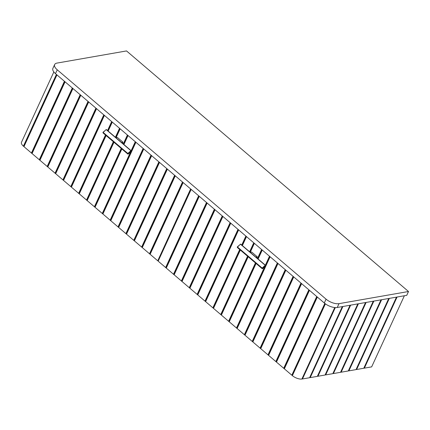<?xml version="1.0" encoding="UTF-8"?>
<svg xmlns="http://www.w3.org/2000/svg" width="430" height="430" viewBox="0 0 430 430"><rect width="100%" height="100%" fill="white"/><g stroke="black" fill="none" stroke-linecap="round" stroke-linejoin="round"><path stroke-width="0.64" d="M56.534 74.54L23.559 146.232L24.128 146.135M23.559 146.232L23.403 146.178A7.53 3.322 -155.3 0 1 21.5 142.255L53.836 71.95M350.047 305.252L317.335 376.368L310.207 377.615L342.914 306.499M357.787 303.897L325.075 375.019L317.942 376.261L350.654 305.144M365.521 302.548L332.815 373.665L325.682 374.912L358.394 303.79M373.262 301.193L340.549 372.31L333.417 373.557L366.129 302.44M380.996 299.839L348.289 370.961L341.157 372.208L373.869 301.086M388.736 298.49L356.024 369.606L348.897 370.853L381.603 299.737M396.476 297.135L363.764 368.257L356.631 369.504L389.344 298.382M342.307 306.601L309.6 377.723L302.467 378.97L335.303 307.579M404.367 295.759L371.654 366.876L364.371 368.15L397.083 297.033M334.76 307.541L301.86 379.066A7.53 3.322 -155.3 0 1 292.379 375.659L325.376 303.833M364.371 368.15L363.887 367.983M356.631 369.504L356.153 369.332M348.897 370.853L348.413 370.687M341.157 372.208L340.678 372.041M333.417 373.557L332.938 373.39M325.682 374.912L325.198 374.745M317.942 376.261L317.464 376.094M310.207 377.615L309.724 377.449M302.467 378.97L301.984 378.798M408.5 291.508L126.528 50.934L57.039 63.081A9.879 4.364 24.7 0 0 54.642 64.564A9.879 4.364 24.7 0 0 57.249 69.805L326.058 299.151A9.879 4.364 24.7 0 0 339.012 303.65L408.5 291.508L406.737 295.346L337.249 307.488A9.879 4.364 24.7 0 1 324.295 302.989L55.481 73.643A9.879 4.364 24.7 0 1 52.879 68.402L54.642 64.564M292.55 375.143L291.825 375.191L324.833 303.429M191.167 189.404L158.165 261.155L291.825 375.191M158.165 261.155L191.135 189.377M190.748 189.044L157.772 260.741L158.342 260.639M157.772 260.741L190.619 188.937M56.953 74.895L23.956 146.646L157.617 260.688M23.956 146.646L56.927 74.874L23.924 146.587M149.511 253.77L182.508 182.019M142.266 247.589L175.263 175.838M141.637 247.051L174.639 175.306M134.391 240.87L167.394 169.124M133.768 240.338L166.765 168.587M126.522 234.156L159.519 162.406M125.893 233.619L158.896 161.874M118.648 227.438L151.65 155.692M118.024 226.906L151.021 155.155M110.779 220.724L143.776 148.974M110.15 220.187L143.152 148.441M102.904 214.006L135.907 142.26M102.281 213.474L130.591 151.919M131.15 150.71L135.278 141.723M95.035 207.292L121.851 148.99M123.91 144.507L128.032 135.541M94.406 206.755L121.222 148.452M123.286 143.975L127.409 135.009M87.161 200.573L113.977 142.271M116.116 137.627L120.163 128.828M86.537 200.041L113.353 141.739M115.412 137.256L119.535 128.291M79.292 193.86L106.108 135.557M108.166 131.075L112.289 122.109M78.663 193.323L105.479 135.02M107.543 130.543L111.666 121.577M71.418 187.141L104.42 115.396M70.794 186.609L103.791 114.858M63.549 180.428L96.546 108.677M62.92 179.896L95.922 108.145M55.674 173.709L88.677 101.964M55.051 173.177L88.048 101.426M47.805 166.996L80.802 95.245M47.176 166.464L80.179 94.713M39.931 160.282L72.933 88.532M39.307 159.745L72.305 87.994M32.062 153.564L65.059 81.813M31.433 153.032L64.435 81.281M150.135 254.302L183.137 182.556M32.051 153.241L64.946 81.716M39.92 159.96L72.82 88.435M47.794 166.673L80.689 95.148M55.663 173.392L88.564 101.867M63.538 180.105L96.433 108.58M71.407 186.824L104.307 115.299M79.281 193.538L105.995 135.461M108.054 130.978L112.176 122.012M87.15 200.256L113.864 142.174M115.944 137.654L120.051 128.731M95.025 206.97L121.738 148.893M123.797 144.41L127.92 135.445M102.894 213.689L135.794 142.163M110.768 220.402L143.663 148.877M118.637 227.121L151.537 155.596M126.511 233.834L159.406 162.309M134.38 240.553L167.281 169.028M142.255 247.266L175.15 175.741M150.124 253.985L183.024 182.46M283.719 368.273L316.722 296.528M276.474 362.092L309.476 290.341M275.85 361.56L308.848 289.809M268.605 355.379L301.602 283.628M267.976 354.841L300.978 283.096M260.731 348.66L293.733 276.915M260.107 348.128L293.104 276.377M252.861 341.947L285.859 270.196M252.233 341.409L285.235 269.664M244.987 335.228L277.99 263.482M244.364 334.696L277.361 262.945M237.118 328.515L270.115 256.764M236.489 327.977L264.649 266.756M265.364 265.197L269.492 256.232M229.244 321.796L256.06 263.493M258.124 259.016L262.246 250.05M228.62 321.264L255.436 262.961M257.495 258.478L261.617 249.513M221.375 315.083L248.191 256.78M250.271 252.254L254.372 243.332M220.746 314.545L247.562 256.242M249.62 251.765L253.748 242.799M213.5 308.364L240.316 250.061M242.38 245.584L246.503 236.618M212.877 307.832L239.693 249.529M241.751 245.046L245.874 236.081M205.631 301.65L238.628 229.9M205.002 301.113L238.005 229.367M197.757 294.932L230.759 223.186M197.133 294.399L230.131 222.649M189.888 288.218L222.885 216.467M189.259 287.681L222.262 215.935M182.014 281.5L215.016 209.754M181.39 280.967L214.387 209.216M174.145 274.786L207.142 203.035M173.516 274.249L206.518 202.503M166.27 268.067L199.273 196.322M165.647 267.535L198.644 195.784M284.348 368.811L317.345 297.06M166.26 267.75L199.16 196.225M174.134 274.464L207.029 202.939M182.003 281.182L214.903 209.657M189.877 287.896L222.772 216.371M197.746 294.614L230.647 223.089M205.621 301.328L238.516 229.803M213.49 308.047L240.203 249.964M242.267 245.487L246.39 236.522M221.364 314.76L248.078 256.683M250.136 252.2L254.259 243.235M229.233 321.479L255.947 263.397M258.011 258.919L262.133 249.954M237.107 328.192L270.002 256.667M244.976 334.911L277.877 263.386M252.851 341.624L285.746 270.099M260.72 348.343L293.62 276.818M268.594 355.056L301.489 283.531M276.463 361.775L309.363 290.25M284.337 368.488L317.233 296.963M265.509 265.933L265.213 265.294L265.412 265.546L262.359 268.325L262.16 268.073L265.213 265.294L240.461 244.181L237.285 247.228L262.037 268.347L262.16 268.073L237.408 246.954L237.36 247.422M251.491 252.104L250.228 252.324L255.904 257.135L257.21 256.742L256.764 257.699M250.228 252.324L240.66 244.116L237.333 246.906M251.722 252.061L257.21 256.742M265.487 265.412L265.546 265.896L262.499 268.718L265.552 265.939L265.477 265.326L255.855 257.081M262.45 268.707L237.462 247.615M131.193 151.333L130.892 150.694L131.096 150.946L128.038 153.725L127.839 153.472L130.892 150.694L106.14 129.581L102.963 132.628L127.715 153.746L127.839 153.472L103.087 132.359L103.039 132.822M117.17 137.503L115.906 137.724L121.582 142.534L122.889 142.142L122.448 143.099M115.906 137.724L106.339 129.516L103.017 132.306M117.406 137.46L122.889 142.142M131.166 150.812L131.231 151.296L128.178 154.117L131.231 151.338L131.155 150.731L121.534 142.48M128.129 154.107L103.141 133.015M23.403 146.178L56.405 74.428M325.402 303.854L292.379 375.659M57.249 69.805L55.481 73.643M326.058 299.151L324.295 302.989M339.012 303.65L337.249 307.488M324.967 303.532L291.981 375.245M255.904 257.135L265.385 265.219M262.241 268.734L237.371 247.508L237.296 246.901L240.66 244.116L250.217 252.27L251.598 252.023M256.597 257.715L257.011 257.64M257.274 257.065L256.081 257.274M121.582 142.534L131.064 150.624M127.92 154.133L103.114 133.004L102.974 132.3L106.339 129.516L115.896 137.67M122.276 143.115L122.69 143.04M122.953 142.464L121.76 142.674M325.36 303.822L292.346 375.594M191.124 189.367L158.132 261.091M117.277 137.423L115.89 137.665"/></g></svg>
